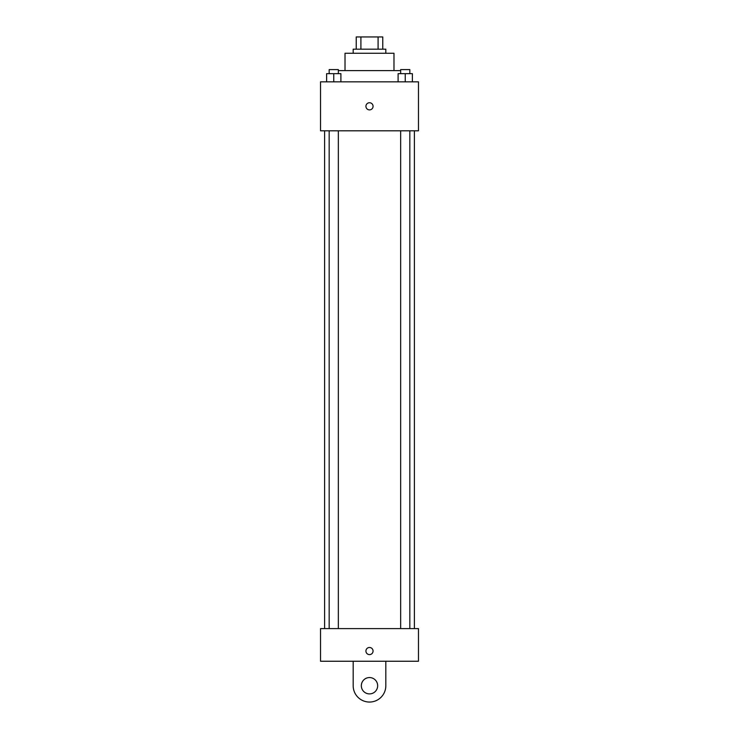 <?xml version="1.0" encoding="UTF-8"?>
<svg xmlns="http://www.w3.org/2000/svg" width="739" height="739" viewBox="0 0 739 739"><rect width="100%" height="100%" fill="white"/><g stroke="black" fill="none" stroke-linecap="round" stroke-linejoin="round"><path stroke-width="1.11" d="M360.909 49.19L360.909 36.95L356.235 36.95L356.235 49.19L356.235 36.95M360.909 36.95L382.765 36.95L382.765 49.19M378.091 49.19L378.091 36.95M353.177 53.273L353.177 49.19L385.823 49.19L385.823 53.273M345.021 70.611L345.021 53.273L393.979 53.273L393.979 70.611M338.342 70.611L400.658 70.611M320.532 81.835L418.468 81.835L418.468 130.803L320.532 130.803L320.532 81.835M369.5 109.889A3.575 3.575 0 0 1 366.405 104.532A3.575 3.575 0 0 1 372.595 104.532A3.575 3.575 0 0 1 369.5 109.889M320.532 628.603L418.468 628.603L418.468 661.248L320.532 661.248L320.532 628.603L418.468 628.603M398.099 81.835L398.099 73.669L412.38 73.669L412.38 81.835L412.38 73.669M405.24 81.835L405.24 73.669M409.831 73.669L409.831 69.595L400.658 69.595L400.658 73.669M326.62 81.835L326.62 73.669L340.901 73.669L340.901 81.835L340.901 73.669M333.76 81.835L333.76 73.669M338.342 73.669L338.342 69.595L329.169 69.595L329.169 73.669M365.925 651.05A3.575 3.575 0 0 1 371.283 647.955A3.575 3.575 0 0 1 371.283 654.135A3.575 3.575 0 0 1 365.925 651.05M385.823 661.248L385.823 685.727A16.323 16.323 0 0 1 369.5 702.05A16.323 16.323 0 0 1 353.177 685.727L353.177 661.248M369.5 693.893A8.157 8.157 0 0 1 362.433 681.644A8.157 8.157 0 0 1 376.567 681.644A8.157 8.157 0 0 1 369.5 693.893M414.385 628.603L414.385 130.803M324.615 628.603L324.615 130.803M400.658 130.803L400.658 628.603M409.831 130.803L409.831 628.603M338.342 628.603L338.342 130.803M329.169 628.603L329.169 130.803"/></g></svg>
